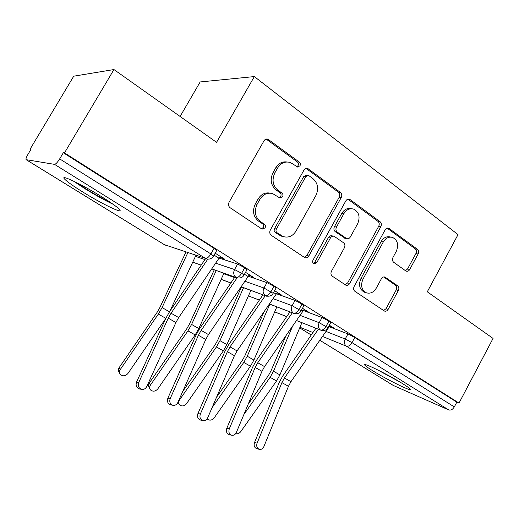 <?xml version="1.0" encoding="UTF-8"?>
<svg xmlns="http://www.w3.org/2000/svg" width="519" height="519" viewBox="0 0 519 519"><rect width="100%" height="100%" fill="white"/><g stroke="black" fill="none" stroke-linecap="round" stroke-linejoin="round"><path stroke-width="0.78" d="M299.963 165.84C300.637 164.354 300.417 163.096 299.307 162.084L267.765 139.073C266.202 138.761 264.95 139.345 264.002 140.824L229.054 202.28C228.049 204.492 228.412 206.322 230.138 207.762L261.706 228.905L262.173 229.139L265.06 227.906C265.741 226.401 265.507 225.162 264.359 224.189L260.363 221.496C255.056 217.013 253.973 211.285 257.106 204.317L259.974 199.244C263.217 194.197 267.447 192.315 272.65 193.593L279.845 197.979L282.576 196.753C283.257 195.254 283.03 194.009 281.901 193.01L277.97 190.239C272.76 185.653 271.709 179.892 274.823 172.957L277.665 167.922C280.714 163.135 284.717 161.273 289.66 162.33L292.82 163.881L297.374 167.053L299.963 165.84M296.797 166.794L298.01 165.671C298.685 164.186 298.464 162.94 297.355 161.928L266.15 139.086M261.544 228.795L263.23 227.491C263.905 225.992 263.671 224.753 262.53 223.786L258.54 221.1L260.363 221.496M279.254 197.681L280.688 196.461C281.363 194.969 281.136 193.723 280.007 192.737L276.089 189.973L277.97 190.239M372.759 370.78C368.101 367.893 365.408 365.973 364.688 365.013C361.613 361.574 388.05 374.497 402.705 383.71C407.175 386.499 409.712 388.329 410.315 389.205C412.735 392.364 386.895 379.61 372.759 370.78M83.202 192.251C73.218 186.055 66.97 181.618 64.466 178.932C59.575 173.794 82.034 184.459 101.718 196.792C111.54 202.942 117.502 207.217 119.617 209.624C123.84 214.457 102.035 203.954 83.202 192.251M405.715 270.873L406.293 271.171C407.675 271.534 408.816 270.97 409.731 269.484L418.093 254.044C418.95 252.091 418.729 250.502 417.419 249.276L388.562 228.139C387.174 227.809 386.032 228.373 385.137 229.826L354.14 286.475C353.244 288.499 353.504 290.121 354.931 291.341L384.495 311.076C385.948 311.504 387.168 310.933 388.141 309.363L398.339 290.53C399.208 288.564 398.968 286.988 397.632 285.794L384.949 277.055C383.515 276.659 382.328 277.23 381.374 278.761L376.236 288.201C373.615 292.405 370.326 293.929 366.356 292.787C361.529 289.965 360.4 285.418 362.982 279.144L383.314 241.938C385.747 238.013 388.815 236.502 392.526 237.404C397.658 240.154 398.91 244.799 396.295 251.345L392.967 257.463C392.092 259.448 392.332 261.057 393.687 262.283L405.715 270.873M26.235 159.709L164.406 244.683L205.44 258.371L54.547 164.367L26.119 159.67C25.684 159.028 26.281 157.283 27.916 154.435L31.14 149.044L30.232 148.94L73.724 76.189L113.946 69.546L64.499 152.891L63.318 152.755L59.679 158.892L210.889 253.921L214.068 248.309L63.318 152.755M113.946 69.546L216.559 142.329L254.342 76.578L458.03 234.627L427.293 291.788L493.05 338.427L459.01 403.094L64.499 152.891M341.223 197.564C342.151 195.494 341.872 193.775 340.386 192.406L307.598 168.435C306.087 168.111 304.867 168.688 303.933 170.167L270.308 230.047C269.342 232.201 269.666 233.959 271.294 235.328L304.854 257.709C306.463 258.17 307.78 257.586 308.811 255.971L341.223 197.564L339.179 197.278C340.101 195.222 339.822 193.509 338.336 192.14L306.08 168.428M350.182 199.64L380.077 221.704C381.471 223.001 381.718 224.656 380.829 226.66L349.696 283.484C348.69 285.08 347.419 285.658 345.894 285.21L332.322 276.199C330.843 274.94 330.558 273.279 331.472 271.223L344.389 247.79C345.297 245.74 345.025 244.073 343.559 242.775L334.139 236.294C332.621 235.905 331.375 236.482 330.395 238.026L316.765 262.659L314.014 263.879C312.633 263.088 312.295 261.842 313.002 260.129L345.803 200.931C346.724 199.465 347.905 198.894 349.352 199.218L350.182 199.64L348.113 199.348L377.949 221.341L380.077 221.704M254.342 76.578L200.165 81.95L180.106 116.47M54.547 164.367C55.786 164.192 57.499 162.363 59.679 158.892M459.01 403.094L456.811 402.16L454.313 406.909C452.685 409.523 450.816 410.529 448.708 409.926L393.155 385.377L319.814 340.276M30.939 149.381L30.232 148.94M219.965 256.86L222.722 258.592L222.995 258.112M222.722 258.592L224.837 259.273L215.197 253.188L220.244 256.38L178.692 317.576L175.909 322.52L146.76 386.532C145.554 388.789 143.808 389.724 141.531 389.328L139.3 388.926C136.4 387.699 135.485 385.409 136.555 382.068L165.937 318.128L169.713 311.445L205.641 258.566M456.811 402.16L354.782 337.486L351.999 342.605L454.313 406.909M325.977 331.42L345.193 339.024L347.97 333.925L329.241 326.723M347.97 333.925L354.782 337.486M214.068 248.309L216.67 250.593M300.053 315.344L319.198 322.701L322.046 317.505L328.929 321.105L330.661 322.649M322.046 317.505L303.362 310.55M329.669 326.016L333.834 328.034L329.286 325.166L329.922 325.569L328.832 327.327L290.958 381.699L288.454 386.305L263.879 446.6C262.815 448.792 261.297 449.707 259.312 449.337L256.736 448.701C254.368 447.612 253.629 445.549 254.524 442.512L279.3 382.269L282.693 376.054L315.915 328.268M273.078 298.639L292.139 305.704L295.064 300.417L302.013 304.043L303.9 305.73M295.064 300.417L276.439 293.754M303.862 309.746L308.182 311.854L302.499 308.267L304.121 309.292L303.005 311.082L264.541 366.609L261.972 371.293L236.353 432.483C235.256 434.695 233.686 435.61 231.63 435.233L229.126 434.65C226.641 433.527 225.862 431.412 226.797 428.305L252.623 367.18L256.101 360.848L289.946 311.913M244.987 281.272L263.95 288.006L266.954 282.615L273.974 286.274L276.03 288.11M266.954 282.615L248.4 276.283M277.016 292.826L281.512 295.032L274.603 290.672L277.282 292.359L276.147 294.189L237.066 350.915L234.432 355.684L207.704 417.789C206.575 420.014 204.947 420.941 202.819 420.552L200.392 420.027C197.784 418.872 196.967 416.705 197.94 413.52L224.883 351.48L228.457 345.038L262.945 294.883L250.872 290.406L226.881 344.61L223.358 350.87L186.503 403.717C184.174 406.247 181.825 406.598 179.457 404.775C178.354 403.373 178.348 401.803 179.425 400.071L216.417 346.945L219.965 340.652L243.554 287.695M215.709 263.198L234.556 269.549L237.644 264.061L244.741 267.746L246.979 269.744M237.644 264.061L219.174 258.112M249.075 275.206L253.752 277.516L245.526 272.326L249.347 274.739L208.476 334.586L205.764 339.439L177.861 402.485C176.694 404.729 175.013 405.657 172.808 405.268L170.479 404.801C167.728 403.607 166.865 401.382 167.884 398.125L196.013 335.144L199.679 328.585L234.86 277.12M201.177 265.131L193.859 262.608M244.741 267.746L241.646 273.254C239.72 276.329 237.89 277.749 236.151 277.503L211.83 268.9M251.54 276.763L251.806 276.29M279.216 294.208L279.475 293.741M305.808 310.972L306.061 310.518M331.382 327.1L331.628 326.646M273.974 286.274L270.963 291.678C269.082 294.695 267.24 296.051 265.436 295.752L241.218 286.773M230.884 282.939L221.146 279.332M302.013 304.043L299.087 309.35C297.244 312.302 295.389 313.606 293.527 313.249L269.413 303.965M259.357 300.099L248.439 295.895M328.929 321.105L326.075 326.315C324.265 329.208 322.409 330.454 320.495 330.052L296.479 320.508M286.689 316.622L274.694 311.861M286.91 161.98C282.271 161.37 278.56 163.297 275.777 167.747L277.665 167.922M276.089 189.973C270.892 185.4 269.841 179.665 272.942 172.762L275.777 167.747M270.204 193.146C265.215 192.212 261.193 194.145 258.144 198.939L259.974 199.244M258.54 221.1C253.253 216.637 252.163 210.935 255.29 203.993L258.144 198.939M304.192 257.359L306.878 255.465L339.179 197.278M309.013 175.753L308.357 175.428L305.782 176.642L276.374 229.074C275.699 230.572 275.926 231.798 277.055 232.752L283.251 236.586C288.499 238.026 292.768 236.171 296.057 231.013L315.876 195.52C318.9 188.812 317.939 183.194 312.996 178.679L309.013 175.753M307.663 175.357L306.392 175.227L303.823 176.434L305.782 176.642M283.355 236.625L279.3 235.088L275.193 232.324C274.071 231.37 273.844 230.151 274.512 228.658L303.823 176.434M345.116 284.762L347.665 282.894L378.701 226.284C379.59 224.279 379.337 222.632 377.949 221.341M333.509 236.164L332.128 235.873C330.609 235.477 329.37 236.048 328.397 237.592L314.806 262.127L316.765 262.659M313.288 263.393L314.806 262.127M357.708 223.624C360.426 216.78 359.005 211.921 353.439 209.04C349.559 208.132 346.381 209.663 343.902 213.627L336.468 227.056C335.546 229.126 335.825 230.819 337.311 232.136L346.705 238.636C348.197 239.019 349.417 238.448 350.377 236.924L357.708 223.624M351.467 208.729L351.369 208.716C347.496 207.814 344.331 209.339 341.852 213.283L343.902 213.627M345.271 238.331L335.287 231.721C333.808 230.41 333.529 228.723 334.444 226.66L341.852 213.283M391.002 237.105L390.379 236.988C386.674 236.087 383.612 237.592 381.186 241.504L383.314 241.938M365.266 292.457L364.293 292.165C359.472 289.355 358.35 284.821 360.919 278.573L381.186 241.504M383.606 310.544L386.039 308.695L396.205 289.933C397.067 287.974 396.827 286.404 395.491 285.216L383.638 276.958M405.475 270.697L407.558 268.965L415.894 253.577C416.751 251.631 416.53 250.048 415.219 248.822L387.142 228.12L389.289 228.509M119.519 372.863L119.279 372.376C118.163 370.897 118.137 369.288 119.214 367.549L120.233 369.586C119.156 371.332 119.175 372.947 120.298 374.433C122.867 376.509 125.397 376.21 127.895 373.531L165.808 318.413M185.984 252L159.884 307.508L157.127 312.308L119.214 367.549M120.233 369.586L158.34 314.092L162.077 307.572L187.872 252.636M169.862 311.225L195.929 255.329M207.814 259.13L171.056 313.217L168.253 318.179L138.774 382.438C137.697 385.799 138.618 388.095 141.531 389.328M139.883 389.029L139.3 388.926M149.751 388.601L149.329 387.816C148.22 386.383 148.2 384.793 149.277 383.061L150.419 385.13C149.336 386.876 149.355 388.465 150.465 389.905C152.93 391.851 155.369 391.521 157.776 388.926L195.176 334.93L198.796 328.553L223.916 273.241M214.256 269.828L189.312 324.304L186.626 329.02L149.277 383.061M150.419 385.13L187.956 330.843L191.595 324.44L216.248 270.529M178.808 403.678L177.939 402.316M241.478 286.923L217.597 340.445L214.983 345.077L182.811 391.307M207.126 418.807L207.341 419.067C209.618 420.779 211.882 420.409 214.139 417.951L250.456 366.2L253.901 360.05L276.841 306.872M264.015 311.796L244.799 355.969L242.25 360.523L216.566 397.191M212.031 407.739L243.781 362.424L247.245 356.242L269.848 304.179M235.645 433.696C237.637 434.092 239.337 433.41 240.745 431.659L276.543 380.959L279.903 374.906L301.883 322.695M285.891 335.793L270.983 370.916L268.492 375.393L248.192 404.197M243.846 414.577L270.114 377.319L273.494 371.247L292.632 326.062M237.047 277.899L201.145 330.402L198.414 335.274L170.213 398.56C169.188 401.836 170.05 404.067 172.808 405.268M170.926 404.891L170.479 404.801M265.228 295.726L230.027 346.893L227.374 351.687L200.36 414.019C199.38 417.218 200.198 419.397 202.819 420.552M200.743 420.105L200.392 420.027M292.307 312.827L257.774 362.742L255.186 367.452L229.294 428.863C228.36 431.983 229.139 434.105 231.63 435.233M318.355 329.241L284.451 377.981L281.934 382.607L257.1 443.122C256.204 446.171 256.944 448.241 259.312 449.337M110.515 202.481C103.391 199.108 95.347 194.657 86.375 189.143L76.021 182.312M73.244 180.969L85.246 188.884C95.574 195.228 104.825 200.34 112.993 204.207M376.586 369.353L399.747 381.913M396.6 380.064L379.824 370.968M297.355 161.928L299.307 162.084M262.53 223.786L264.359 224.189M280.007 192.737L281.901 193.01M26.119 159.67L164.231 244.598L205.44 258.371C207.107 258.546 208.917 257.067 210.889 253.921L213.51 256.159M448.708 409.926L346.407 346.192L322.487 336.435M312.944 332.543L299.963 327.255M299.697 327.878L311.244 334.982L299.69 327.898M319.827 340.256L393.408 385.507M351.999 342.605C350.228 345.44 348.366 346.64 346.407 346.192C344.253 344.46 343.844 342.073 345.193 339.024L351.999 342.605M195.442 256.373L204.953 259.578M192.763 262.121L201.145 265.183M211.797 268.952L236.645 277.749C240.258 278.463 242.717 277.555 244.014 275.025L241.646 273.254L234.556 269.549C233.07 272.845 233.602 275.498 236.151 277.503L237.54 278.028M164.231 244.598L165.717 245.24M216.799 250.366L213.627 255.951C211.797 258.767 209.3 259.695 206.147 258.734L207.425 259.085M223.702 273.708L234.556 277.568M241.192 286.819L265.871 295.966C269.406 296.693 271.826 295.804 273.137 293.3L263.95 288.006C262.497 291.237 262.997 293.819 265.436 295.752L266.532 296.193M247.089 269.543L243.904 275.213M269.387 304.004L293.916 313.444C297.381 314.248 299.768 313.385 301.078 310.842L292.139 305.704C290.724 308.876 291.191 311.387 293.527 313.249L294.416 313.625M276.134 287.922L273.039 293.475M320.846 330.227C324.362 330.986 326.717 330.142 327.904 327.684L319.198 322.701C317.816 325.809 318.251 328.255 320.495 330.052L296.459 320.541M303.991 305.561L300.988 310.998M330.746 322.494L327.826 327.826M272.942 172.762L274.823 172.957M255.29 203.993L257.106 204.317M266.993 139.54L268.868 139.611M306.878 255.465L308.811 255.971M306.586 168.727L308.558 168.909M338.336 192.14L340.386 192.406M274.512 228.658L276.374 229.074M275.193 232.324L277.055 232.752M279.3 235.088L281.168 235.529M378.701 226.284L380.829 226.66M347.665 282.894L349.696 283.484M328.397 237.592L330.395 238.026M334.444 226.66L336.468 227.056M335.287 231.721L337.311 232.136M343.993 237.864L346.037 238.292M360.919 278.573L362.982 279.144M383.911 276.919L385.5 277.341M395.491 285.216L397.632 285.794M396.205 289.933L398.339 290.53M386.039 308.695L388.141 309.363M415.219 248.822L417.419 249.276M415.894 253.577L418.093 254.044M407.558 268.965L409.731 269.484M158.34 314.092L165.846 318.335M162.077 307.572L169.473 311.802M136.555 382.068L138.774 382.438M219.063 258.28L214.088 255.147M178.692 317.576L171.056 313.217M175.909 322.52L168.253 318.179M187.956 330.843L195.176 334.93M191.595 324.44L198.796 328.553M179.139 399.598L179.425 400.071M216.417 346.945L223.358 350.87M219.965 340.652L226.881 344.61M243.781 362.424L250.456 366.2M247.245 356.242L253.901 360.05M270.114 377.319L276.543 380.959M273.494 371.247L279.903 374.906M167.884 398.125L170.213 398.56M248.192 276.601L244.449 274.246M208.476 334.586L201.145 330.402M205.764 339.439L198.414 335.274M197.94 413.52L200.36 414.019M276.147 294.189L273.552 292.554M237.066 350.915L230.027 346.893M234.432 355.684L227.374 351.687M226.797 428.305L229.294 428.863M303.005 311.082L301.474 310.122M264.541 366.609L257.774 362.742M261.972 371.293L255.186 367.452M254.524 442.512L257.1 443.122M328.832 327.327L328.287 326.983M290.958 381.699L284.451 377.981M288.454 386.305L281.934 382.607M230.851 282.985L221.126 279.378M259.338 300.131L248.426 295.934M286.67 316.648L274.681 311.887M266.416 139.027L267.765 139.073M306.554 168.344L307.598 168.435M281.376 236.145L283.251 236.586M344.668 238.208L346.705 238.636M348.56 199.108L349.352 199.218M364.293 292.165L366.356 292.787M384.527 276.938L384.949 277.055M387.953 228.029L388.562 228.139"/></g></svg>
